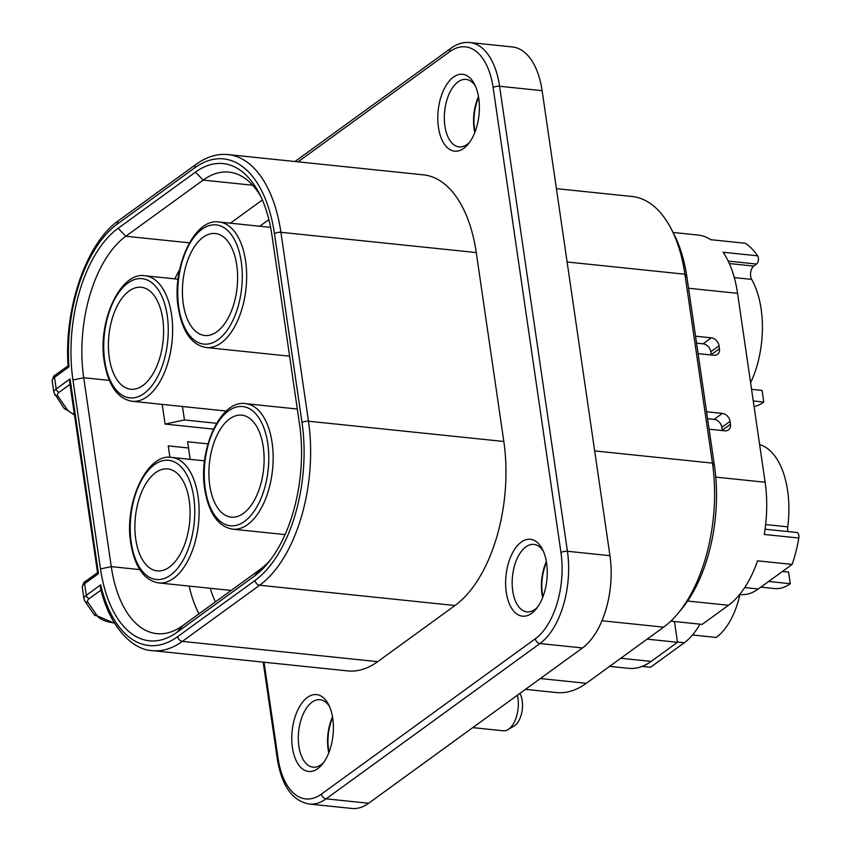 <?xml version="1.0" encoding="UTF-8"?>
<svg xmlns="http://www.w3.org/2000/svg" width="851" height="851" viewBox="0 0 851 851"><rect width="100%" height="100%" fill="white"/><g stroke="black" fill="none" stroke-linecap="round" stroke-linejoin="round"><path stroke-width="1.28" d="M332.741 718.393A38.635 20.53 95.9 0 1 322.295 764.294A38.635 20.53 95.9 0 1 292.436 747.667A38.635 20.53 95.9 0 1 303.052 701.564A38.635 20.53 95.9 0 1 328.507 704.426A38.635 20.53 95.9 0 1 332.741 718.393M329.507 706.543A33.912 18.02 -84.1 0 0 320.072 699.713A33.912 18.02 -84.1 0 0 298.892 746.284A33.912 18.02 -84.1 0 0 313.072 767.177A33.912 18.02 -84.1 0 0 323.71 762.432M328.773 752.869A33.912 18.02 95.9 0 1 328.124 749.316A33.912 18.02 95.9 0 1 332.507 716.936M546.587 563.096A38.635 20.53 95.9 0 1 536.141 608.997A38.635 20.53 95.9 0 1 506.281 592.37A38.635 20.53 95.9 0 1 516.897 546.268A38.635 20.53 95.9 0 1 542.353 549.129A38.635 20.53 95.9 0 1 546.587 563.096M543.353 551.246A33.912 18.02 -84.1 0 0 533.917 544.417A33.912 18.02 -84.1 0 0 512.738 590.988A33.912 18.02 -84.1 0 0 526.918 611.88A33.912 18.02 -84.1 0 0 537.555 607.135M542.619 597.572A33.912 18.02 95.9 0 1 541.97 594.019A33.912 18.02 95.9 0 1 546.353 561.639M478.741 98.099A38.635 20.53 95.9 0 1 468.305 143.989A38.635 20.53 95.9 0 1 438.446 127.363A38.635 20.53 95.9 0 1 449.062 81.26A38.635 20.53 95.9 0 1 474.507 84.132A38.635 20.53 95.9 0 1 478.741 98.099M475.518 86.238A33.912 18.02 -84.1 0 0 466.082 79.42A33.912 18.02 -84.1 0 0 444.892 125.98A33.912 18.02 -84.1 0 0 459.083 146.872A33.912 18.02 -84.1 0 0 469.72 142.128M474.784 132.565A33.912 18.02 95.9 0 1 474.135 129.022A33.912 18.02 95.9 0 1 478.517 96.631M472.773 727.626L503.164 730.786A23.658 12.574 -84.1 0 0 507.856 729.658A23.658 12.574 -84.1 0 0 517.94 698.288A23.658 12.574 -84.1 0 0 517.355 695.246M519.897 693.395A19.105 10.148 95.9 0 1 522.206 700.703A19.105 10.148 95.9 0 1 514.068 726.031L507.856 729.658M74.462 414.905L63.985 408.182L53.879 392.63A15.775 5.755 -8.3 0 1 56.198 388.971L70.069 378.908L69.654 381.982L97.546 572.606M98.376 572.68L98.471 573.627L84.611 583.69L86.302 595.317L100.705 584.86L100.471 587.998C109.449 626.719 132.299 649.898 152.34 650.643L347.697 670.907A126.171 67.048 -84.1 0 0 377.674 661.663L454.987 605.518A126.171 67.048 -84.1 0 0 503.824 441.478L476.262 252.566A126.171 67.048 -84.1 0 0 423.49 174.859L228.142 154.584A126.171 67.048 95.9 0 1 280.915 232.302L308.477 421.213A126.171 67.048 95.9 0 1 259.64 585.243L182.327 641.388L377.674 661.663M260.895 196.677A108.822 57.825 -84.1 0 0 229.004 172.125A108.822 57.825 -84.1 0 0 203.144 180.093L125.831 236.238A108.822 57.825 -84.1 0 0 83.717 377.727L111.268 566.628A108.822 57.825 -84.1 0 0 156.797 633.655A108.822 57.825 -84.1 0 0 182.646 625.687L259.959 569.542A108.822 57.825 -84.1 0 0 270.352 560.022M262.363 199.953L230.376 223.185M179.614 269.778A108.822 57.825 -84.1 0 0 174.817 278.862M182.476 406.501L184.444 419.958L165.073 424.085L162.201 404.406M268.895 219.611L259.768 226.238M68.144 365.749L68.059 365.93C64.027 308.136 86.302 242.929 118.704 220.515A4.734 3.617 -126 0 0 117.491 223.93A121.438 64.538 -84.1 0 0 68.91 366.887L54.507 377.344A15.775 5.755 171.7 0 0 52.188 381.003C53.06 377.121 54.092 375.142 55.304 375.068A3.159 2.415 54 0 0 54.507 377.344L56.198 388.971A3.159 2.415 54 0 0 59.283 392.151A12.616 4.606 171.7 0 0 57.74 395.853L67.006 409.299A44.156 16.105 171.7 0 0 74.367 414.288M69.027 365.792L68.91 366.887M609.954 555.682L567.426 551.267A4.734 1.723 171.7 0 0 560.979 552.65L493.133 87.642A4.734 1.723 171.7 0 1 499.59 86.259L567.426 551.267A70.973 37.71 95.9 0 1 539.96 643.537L326.114 798.834A70.973 37.71 95.9 0 1 309.253 804.035L351.771 808.45A70.973 37.71 -84.1 0 0 368.643 803.248L582.478 647.951A70.973 37.71 -84.1 0 0 609.954 555.682L542.119 90.674A70.973 37.71 -84.1 0 0 512.43 46.965L469.901 42.55A70.973 37.71 95.9 0 1 499.59 86.259L542.119 90.674M525.482 689.353L556.331 692.554A126.171 67.048 -84.1 0 0 586.307 683.3L663.62 627.155A126.171 67.048 -84.1 0 0 678.364 612.986A126.171 67.048 -84.1 0 0 712.457 463.125L684.906 274.213A126.171 67.048 -84.1 0 0 671.077 228.6A126.171 67.048 -84.1 0 0 632.123 196.496L556.405 188.645M671.077 228.6L673.801 233.823A119.863 63.697 95.9 0 1 686.927 277.16L714.489 466.061A119.863 63.697 95.9 0 1 682.087 608.433L678.364 612.986M207.963 443.86L187.624 441.754L190.188 459.349M184.444 419.958L216.569 423.287M210.271 588.286A94.631 50.283 -84.1 0 0 215.42 601.88M189.156 586.094A108.822 57.825 -84.1 0 0 198.953 613.848M188.528 447.988L168.253 445.881L169.923 457.327M213.473 429.106L165.073 424.085M299.552 424.383A116.704 62.017 95.9 0 1 268.012 563A116.704 62.017 95.9 0 1 254.375 576.116L177.061 632.261A116.704 62.017 95.9 0 1 100.514 568.925L72.952 380.014A116.704 62.017 95.9 0 1 118.129 228.291L195.443 172.136A116.704 62.017 95.9 0 1 259.204 193.283A116.704 62.017 95.9 0 1 271.99 235.472L299.552 424.383M759.635 444.637A75.707 40.231 95.9 0 1 787.749 526.843A7.882 4.191 -84.1 0 0 787.771 530.62A7.882 4.191 -84.1 0 0 787.952 531.588M673.088 232.461L697.969 235.046A94.631 50.283 95.9 0 1 710.734 239.684L745.285 243.269A94.631 50.283 95.9 0 1 757.645 255.821A4.734 2.51 95.9 0 1 758.369 260.204A4.734 2.51 95.9 0 1 756.539 264.033L753.72 266.076A7.882 4.191 -84.1 0 0 750.667 276.32A7.882 4.191 -84.1 0 0 751.656 279.394A75.707 40.231 95.9 0 1 750.603 382.79M739.987 594.487A66.24 35.199 95.9 0 1 716.244 637.452L692.501 634.995M782.463 571.447L788.579 572.074L790.271 583.701L768.666 581.456M790.271 583.701A66.24 35.199 95.9 0 1 774.527 588.552L760.847 587.137M753.263 400.97L763.773 402.055L762.07 390.428L751.561 389.343M763.773 402.055A66.24 35.199 95.9 0 1 754.082 406.576M647.122 639.144L677.492 642.292L674.46 621.507M670.833 621.124L702.171 624.379L728.488 605.263L687.619 601.029M765.07 529.216L796.876 532.513A4.734 2.51 95.9 0 1 798.812 538.034A94.631 50.283 95.9 0 1 792.132 564.415L758.315 588.977A75.707 40.231 95.9 0 1 740.327 594.519L739.689 594.455M792.132 564.415L757.581 560.83A94.631 50.283 95.9 0 1 728.488 605.263M699.99 624.155A75.707 40.231 95.9 0 1 684.3 642.728L650.483 667.29L642.133 666.418M677.492 642.292L651.175 661.408A94.631 50.283 95.9 0 1 628.687 668.343L609.635 666.365M706.564 411.767L722.35 413.405A7.882 6.031 -126 0 1 730.062 421.351L730.477 424.266A7.882 6.031 -126 0 1 728.467 429.957A7.882 6.031 -126 0 1 724.892 430.84L709.106 429.202M707.575 418.692L714.127 419.373L722.35 413.405M730.062 421.351L721.829 427.33A7.882 6.031 54 0 0 714.127 419.373M721.829 427.33L722.254 430.234L730.477 424.266M695.544 336.198L711.33 337.836A7.882 6.031 -126 0 1 719.031 345.793L710.808 351.761L711.234 354.676L719.457 348.697A7.882 6.031 -126 0 1 717.446 354.388A7.882 6.031 -126 0 1 713.872 355.271L698.086 353.633M719.031 345.793L719.457 348.697M710.808 351.761A7.882 6.031 54 0 0 703.107 343.815L711.33 337.836M696.554 343.134L703.107 343.815M757.645 255.821L723.095 252.236A94.631 50.283 95.9 0 1 737.562 293.329L765.113 482.24A94.631 50.283 95.9 0 1 764.262 534.449L798.812 538.034M162.722 318.848A51.262 27.243 -84.1 0 0 141.287 287.276A51.262 27.243 -84.1 0 0 109.268 357.665A51.262 27.243 -84.1 0 0 130.703 389.237A51.262 27.243 -84.1 0 0 162.722 318.848M236.748 265.087A51.262 27.243 -84.1 0 0 215.303 233.514A51.262 27.243 -84.1 0 0 183.284 303.913A51.262 27.243 -84.1 0 0 204.729 335.485A51.262 27.243 -84.1 0 0 236.748 265.087M189.22 500.484A51.262 27.243 -84.1 0 0 167.785 468.912A51.262 27.243 -84.1 0 0 135.766 539.311A51.262 27.243 -84.1 0 0 157.201 570.883A51.262 27.243 -84.1 0 0 189.22 500.484M263.246 446.732A51.262 27.243 -84.1 0 0 241.801 415.16A51.262 27.243 -84.1 0 0 209.782 485.559A51.262 27.243 -84.1 0 0 231.227 517.131A51.262 27.243 -84.1 0 0 263.246 446.732M542.927 596.785A33.125 17.605 95.9 0 1 542.385 593.721A33.125 17.605 95.9 0 1 546.491 562.479M475.092 131.777A33.125 17.605 95.9 0 1 474.55 128.714A33.125 17.605 95.9 0 1 478.645 97.471M329.082 752.082A33.125 17.605 95.9 0 1 328.539 749.018A33.125 17.605 95.9 0 1 332.645 717.776M63.985 408.182A3.159 2.893 -34.6 0 0 67.006 409.299M54.719 394.736A3.159 2.893 -34.6 0 0 57.74 395.853M70.005 384.365L59.283 392.151M82.292 587.35C83.153 583.467 84.196 581.488 85.408 581.414A3.159 2.415 54 0 0 84.611 583.69A15.775 5.755 171.7 0 0 82.292 587.35L83.983 598.976A15.775 5.755 -8.3 0 1 86.302 595.317A3.159 2.415 54 0 0 89.387 598.498A12.616 4.606 171.7 0 0 87.844 602.2L97.099 615.645A44.156 16.105 171.7 0 0 114.406 623.006M252.673 185.231L203.144 180.093L195.443 172.136M189.379 242.833L125.831 236.238L118.129 228.291M109.3 380.376L83.717 377.727L72.952 380.014M100.705 584.86A121.438 64.538 -84.1 0 0 177.699 636.622A4.734 3.617 54 0 0 182.327 641.388A126.171 67.048 95.9 0 1 152.34 650.643M177.699 636.622L255.013 580.478A4.734 3.617 54 0 0 259.64 585.243L454.987 605.518M255.013 580.478A121.438 64.538 -84.1 0 0 302.02 422.585A4.734 1.723 -8.3 0 1 308.477 421.213L503.824 441.478M302.02 422.585L274.458 233.685A4.734 1.723 -8.3 0 1 280.915 232.302L476.262 252.566M274.458 233.685A121.438 64.538 -84.1 0 0 194.805 167.785A4.734 3.617 -126 0 1 196.017 164.371L118.704 220.515M194.805 167.785L117.491 223.93M368.643 803.248L326.114 798.834A4.734 3.617 -126 0 1 321.487 794.068L535.332 638.771A4.734 3.617 -126 0 0 539.96 643.537L582.478 647.951M100.992 590.073L89.387 598.498M114.63 623.357L94.078 614.528L84.823 601.083A3.159 2.893 -34.6 0 0 87.844 602.2M94.078 614.528A3.159 2.893 -34.6 0 0 97.099 615.645M263.182 662.142L277.352 759.22A4.734 1.723 -8.3 0 1 278.043 758.113A66.24 35.199 -84.1 0 0 321.487 794.068M264.055 662.227L278.043 758.113M535.332 638.771A66.24 35.199 -84.1 0 0 560.979 552.65M294.967 161.52L450.892 48.284A4.734 3.617 54 0 0 449.69 51.698L298.02 161.839M493.133 87.642A66.24 35.199 -84.1 0 0 449.69 51.698M567.106 261.991L684.906 274.213L686.927 277.16M540.364 678.534L586.307 683.3M601.965 620.762L663.62 627.155M594.668 450.902L712.457 463.125L714.489 466.061M139.734 569.585L111.268 566.628L100.514 568.925M259.959 569.542L254.375 576.116M182.646 625.687L177.061 632.261M70.069 378.908L98.471 573.627M751.656 279.394L734.296 277.596M758.315 588.977L744.721 587.562M651.175 661.408L620.794 658.259M684.3 642.728L677.449 642.016M756.539 264.033L728.179 261.087M729.318 263.544L753.72 266.076M765.645 524.546L787.749 526.843M765.113 482.24L715.765 477.113M737.562 293.329L688.544 288.244M171.551 314.647A63.091 33.519 95.9 0 1 132.139 401.278C117.651 398.757 108.364 385.556 104.279 361.686C97.344 321.093 120.651 271.182 145.159 275.788A63.091 33.519 95.9 0 1 171.551 314.647M104.737 360.952A59.932 31.849 -84.1 0 0 144.053 393.481A59.932 31.849 -84.1 0 0 167.243 315.561A59.932 31.849 -84.1 0 0 127.937 283.043A59.932 31.849 -84.1 0 0 104.737 360.952M245.577 260.885A63.091 33.519 95.9 0 1 206.165 347.527C191.677 344.995 182.391 331.805 178.295 307.934C171.359 267.342 194.677 217.43 219.186 222.026A63.091 33.519 95.9 0 1 245.577 260.885M178.763 307.2A59.932 31.849 -84.1 0 0 218.069 339.719A59.932 31.849 -84.1 0 0 241.269 261.8A59.932 31.849 -84.1 0 0 201.964 229.281A59.932 31.849 -84.1 0 0 178.763 307.2M198.049 496.282A63.091 33.519 95.9 0 1 158.637 582.924C144.149 580.403 134.862 567.202 130.777 543.332C123.842 502.739 147.149 452.828 171.657 457.423A63.091 33.519 95.9 0 1 198.049 496.282M131.235 542.598A59.932 31.849 -84.1 0 0 170.551 575.116A59.932 31.849 -84.1 0 0 193.751 497.207A59.932 31.849 -84.1 0 0 154.435 464.678A59.932 31.849 -84.1 0 0 131.235 542.598M272.075 442.531A63.091 33.519 95.9 0 1 232.663 529.173C218.175 526.641 208.889 513.44 204.793 489.57C197.857 448.977 221.175 399.066 245.684 403.672A63.091 33.519 95.9 0 1 272.075 442.531M205.261 488.846A59.932 31.849 -84.1 0 0 244.567 521.365A59.932 31.849 -84.1 0 0 267.767 443.445A59.932 31.849 -84.1 0 0 228.462 410.927A59.932 31.849 -84.1 0 0 205.261 488.846M85.408 581.414L97.471 572.659M228.142 154.584C217.154 153.552 206.453 156.818 196.017 164.371M55.304 375.068L68.059 365.813M84.823 601.083L83.983 598.976M277.352 759.22C281.766 785.952 292.404 800.887 309.253 804.035M450.892 48.284C457.04 43.848 463.38 41.933 469.901 42.55M52.188 381.003L53.879 392.63M132.139 401.278L226.302 411.054M145.159 275.788L178.082 279.202M206.165 347.527L289.606 356.186M219.186 222.026L270.618 227.366M158.637 582.924L231.164 590.445M171.657 457.423L204.58 460.838M232.663 529.173L285.032 534.598M245.684 403.672L297.318 409.023"/></g></svg>
